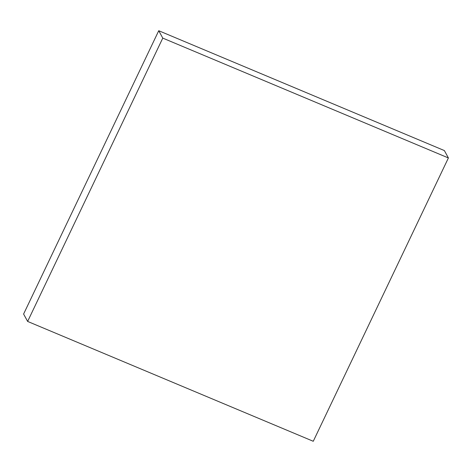 <?xml version="1.0" encoding="UTF-8"?>
<svg xmlns="http://www.w3.org/2000/svg" width="472" height="472" viewBox="0 0 472 472"><rect width="100%" height="100%" fill="white"/><g stroke="black" fill="none" stroke-linecap="round" stroke-linejoin="round"><path stroke-width="0.71" d="M448.4 157.955L444.364 150.568L448.4 157.955L162.775 38.108L27.636 321.432L313.261 441.279L448.4 157.955L162.775 38.108L158.739 30.721L162.775 38.108L27.636 321.432L23.6 314.045L27.636 321.432L313.261 441.279L448.4 157.955M23.6 314.045L158.739 30.721L444.364 150.568L158.739 30.721L23.6 314.045"/></g></svg>
